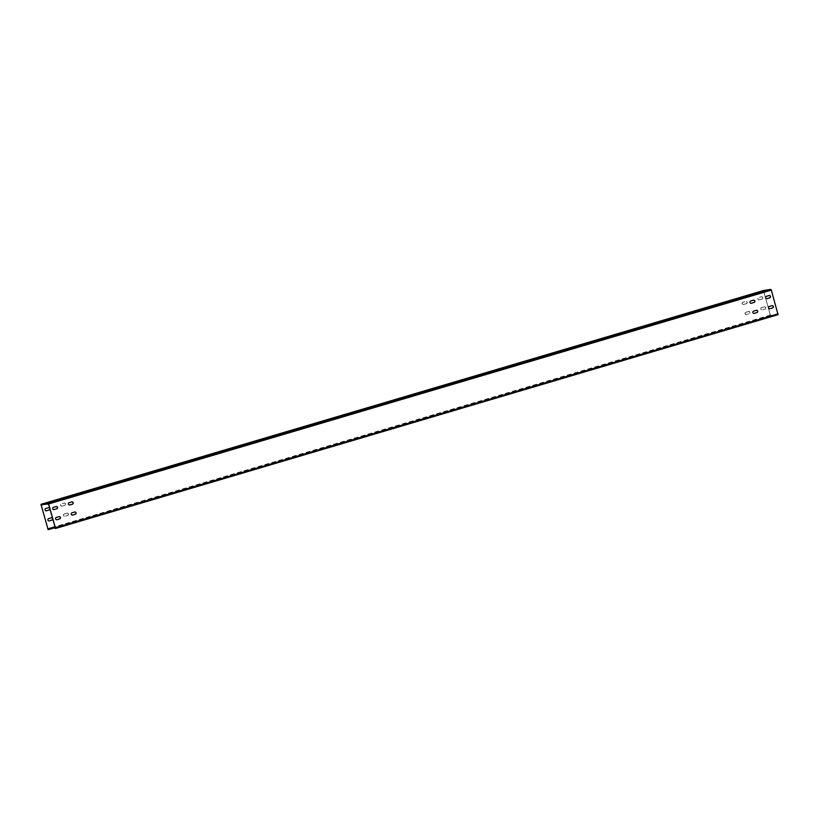 <?xml version="1.0" encoding="UTF-8"?>
<svg xmlns="http://www.w3.org/2000/svg" width="819" height="819" viewBox="0 0 819 819"><rect width="100%" height="100%" fill="white"/><g stroke="black" fill="none" stroke-linecap="round" stroke-linejoin="round"><path stroke-width="0.61" stroke-dasharray="4.09 3.07" d="M763.523 290.51L770.259 315.08L771.252 315.724L55.313 527.579M771.252 315.724L55.211 527.19M778.03 314.67L777.374 314.373L777.937 313.892L770.976 289.752L763.646 291.288L770.372 315.059L771.14 315.335M64.762 505.364L62.111 506.142A1.188 1.126 -98.8 0 1 60.688 505.251A1.188 1.126 -98.8 0 1 61.466 503.869L64.117 503.081A1.188 1.126 -98.8 0 1 65.54 503.972A1.188 1.126 -98.8 0 1 64.762 505.364L61.998 506.162A1.188 1.126 -98.8 0 1 60.575 505.272A1.188 1.126 -98.8 0 1 61.353 503.89L64.005 503.101A1.188 1.126 -98.8 0 1 65.428 503.992A1.188 1.126 -98.8 0 1 64.64 505.374M67.117 513.165L67.004 513.185A1.188 1.126 -98.8 0 1 68.407 514.097A1.188 1.126 -98.8 0 1 67.629 515.479L64.977 516.267A1.188 1.126 -98.8 0 1 63.554 515.366A1.188 1.126 -98.8 0 1 64.332 513.984L66.984 513.206A1.188 1.126 -98.8 0 1 67.506 515.499L64.855 516.277A1.188 1.126 -98.8 0 1 63.432 515.386A1.188 1.126 -98.8 0 1 64.21 514.004L66.861 513.216A1.188 1.126 -98.8 0 1 67.004 513.185L66.861 513.216M762.049 299.017L759.397 299.805A1.188 1.126 -98.8 0 1 757.974 298.915A1.188 1.126 -98.8 0 1 758.752 297.532L761.404 296.744A1.188 1.126 -98.8 0 1 762.827 297.635A1.188 1.126 -98.8 0 1 762.049 299.017L759.285 299.826A1.188 1.126 -98.8 0 1 757.862 298.935A1.188 1.126 -98.8 0 1 758.64 297.543L761.291 296.765A1.188 1.126 -98.8 0 1 762.714 297.655A1.188 1.126 -98.8 0 1 761.926 299.037M764.403 306.828L764.291 306.849A1.188 1.126 -98.8 0 1 765.693 307.76A1.188 1.126 -98.8 0 1 764.915 309.142L762.264 309.92A1.188 1.126 -98.8 0 1 760.841 309.029A1.188 1.126 -98.8 0 1 761.619 307.647L764.27 306.859A1.188 1.126 -98.8 0 1 764.792 309.162L762.141 309.94A1.188 1.126 -98.8 0 1 760.718 309.05A1.188 1.126 -98.8 0 1 761.496 307.668L764.147 306.879A1.188 1.126 -98.8 0 1 764.291 306.849L764.147 306.879M743.744 304.443A1.188 1.126 -98.8 0 1 742.321 303.552A1.188 1.126 -98.8 0 1 743.099 302.16L745.751 301.382A1.188 1.126 -98.8 0 1 747.174 302.272A1.188 1.126 -98.8 0 1 746.396 303.654L743.621 304.453A1.188 1.126 -98.8 0 1 742.198 303.562A1.188 1.126 -98.8 0 1 742.976 302.18L745.628 301.392A1.188 1.126 -98.8 0 1 747.051 302.283A1.188 1.126 -98.8 0 1 746.273 303.675L743.488 304.484M745.966 312.285L748.607 311.496A1.188 1.126 -98.8 0 1 750.03 312.387A1.188 1.126 -98.8 0 1 749.252 313.769L746.6 314.557A1.188 1.126 -98.8 0 1 745.177 313.667A1.188 1.126 -98.8 0 1 745.966 312.285L748.494 311.517A1.188 1.126 -98.8 0 1 749.917 312.408A1.188 1.126 -98.8 0 1 749.139 313.79L746.488 314.578A1.188 1.126 -98.8 0 1 745.065 313.687A1.188 1.126 -98.8 0 1 745.843 312.295M46.253 510.821A1.188 1.126 -98.8 0 1 44.912 509.899A1.188 1.126 -98.8 0 1 45.7 508.517L48.341 507.729A1.188 1.126 -98.8 0 1 48.546 507.698M49.12 520.935A1.188 1.126 -98.8 0 1 47.778 520.024A1.188 1.126 -98.8 0 1 48.556 518.632L51.208 517.854A1.188 1.126 -98.8 0 1 51.413 517.813M48.587 503.05L52.017 502.006L48.475 502.671M103.982 486.66L107.422 485.606L103.87 486.281M224.406 451.023L227.846 449.969L224.304 450.645M344.84 415.387L348.28 414.332L344.727 415.008M465.274 379.75L468.703 378.695L465.161 379.371M585.698 344.113L589.137 343.059L585.595 343.734M706.132 308.476L709.561 307.422L706.019 308.098M761.527 292.086L764.966 291.032L761.414 291.707M53.931 509.623A1.188 1.126 -98.8 0 1 52.59 508.712A1.188 1.126 -98.8 0 1 53.378 507.33L56.02 506.541A1.188 1.126 -98.8 0 1 56.224 506.511M56.798 519.748A1.188 1.126 -98.8 0 1 55.457 518.837A1.188 1.126 -98.8 0 1 56.235 517.444L58.886 516.666A1.188 1.126 -98.8 0 1 59.091 516.625M69.595 504.995A1.188 1.126 -98.8 0 1 69.031 502.702L71.683 501.914A1.188 1.126 -98.8 0 1 71.877 501.873M72.451 515.11A1.188 1.126 -98.8 0 1 71.11 514.199A1.188 1.126 -98.8 0 1 71.888 512.817L74.539 512.029A1.188 1.126 -98.8 0 1 74.744 511.988M766.881 298.659A1.188 1.126 -98.8 0 1 765.54 297.747A1.188 1.126 -98.8 0 1 766.318 296.355L768.969 295.577A1.188 1.126 -98.8 0 1 769.164 295.536M769.737 308.773A1.188 1.126 -98.8 0 1 768.396 307.862A1.188 1.126 -98.8 0 1 769.174 306.48L771.826 305.692A1.188 1.126 -98.8 0 1 772.03 305.651M751.218 303.286A1.188 1.126 -98.8 0 1 749.876 302.375A1.188 1.126 -98.8 0 1 750.654 300.993L753.306 300.204A1.188 1.126 -98.8 0 1 753.511 300.174M754.084 313.411A1.188 1.126 -98.8 0 1 752.743 312.5A1.188 1.126 -98.8 0 1 753.521 311.107L756.172 310.329A1.188 1.126 -98.8 0 1 756.367 310.288M777.487 314.752L54.914 528.572M777.374 314.373L55.395 528.02M770.699 315.806L48.126 529.627M770.259 315.08L47.676 528.9M770.597 315.428L55.19 527.129M770.372 315.059L55.078 526.73M763.646 291.288L43.868 504.279M763.523 291.308L40.95 505.128M763.656 290.888L41.073 504.709L763.646 290.888M770.976 289.752L48.403 503.572M771.201 290.121L48.628 503.941M777.937 313.892L55.354 527.712M777.927 314.291L55.354 528.112L777.927 314.291"/><path stroke-width="1.23" d="M763.543 290.51L40.97 504.33L763.533 290.51L770.874 289.373L48.301 503.194L40.97 504.33L48.126 529.627L55.211 527.19M55.313 527.579L48.669 529.545M55.19 527.129L48.567 529.166M48.024 529.248L41.073 504.709L48.628 503.941L55.354 527.712L54.801 528.194L55.467 528.49L778.04 314.67L55.477 528.49L48.301 503.194M46.458 510.78A1.188 1.126 -98.8 0 1 45.035 509.889A1.188 1.126 -98.8 0 1 45.813 508.497L48.464 507.719A1.188 1.126 -98.8 0 1 49.887 508.609A1.188 1.126 -98.8 0 1 49.109 509.991L46.335 510.79A1.188 1.126 -98.8 0 1 46.253 510.821M48.679 518.622L51.321 517.833A1.188 1.126 -98.8 0 1 52.754 518.724A1.188 1.126 -98.8 0 1 51.966 520.106L49.324 520.894A1.188 1.126 -98.8 0 1 47.891 520.004A1.188 1.126 -98.8 0 1 48.679 518.622M48.546 507.698A1.188 1.126 -98.8 0 1 48.986 510.012L46.335 510.79M51.413 517.813A1.188 1.126 -98.8 0 1 51.853 520.126L49.201 520.915A1.188 1.126 -98.8 0 1 49.12 520.935M47.778 502.784L51.914 501.627L47.799 502.866M103.174 486.394L107.309 485.227L103.194 486.476M223.597 450.757L227.743 449.59L223.628 450.839M344.031 415.12L348.167 413.953L344.052 415.202M464.465 379.484L468.601 378.317L464.486 379.566M584.889 343.847L589.025 342.68L584.909 343.929M705.323 308.21L709.459 307.043L705.343 308.292M760.718 291.81L764.854 290.653L760.738 291.892M770.874 289.373L771.324 290.1L48.741 503.92M778.04 314.67L771.324 290.1M54.136 509.592A1.188 1.126 -98.8 0 1 52.713 508.701A1.188 1.126 -98.8 0 1 53.491 507.309L56.142 506.531A1.188 1.126 -98.8 0 1 57.565 507.422A1.188 1.126 -98.8 0 1 56.787 508.804L54.013 509.602A1.188 1.126 -98.8 0 1 53.931 509.623M56.357 517.434L58.999 516.646A1.188 1.126 -98.8 0 1 60.432 517.536A1.188 1.126 -98.8 0 1 59.644 518.918L57.002 519.707A1.188 1.126 -98.8 0 1 55.569 518.816A1.188 1.126 -98.8 0 1 56.357 517.434M72.441 504.176L69.789 504.954A1.188 1.126 -98.8 0 1 68.366 504.064A1.188 1.126 -98.8 0 1 69.144 502.682L71.796 501.893A1.188 1.126 -98.8 0 1 73.219 502.784A1.188 1.126 -98.8 0 1 72.441 504.176L69.676 504.975A1.188 1.126 -98.8 0 1 69.595 504.995M74.662 512.018A1.188 1.126 -98.8 0 1 76.085 512.909A1.188 1.126 -98.8 0 1 75.307 514.291L72.656 515.079A1.188 1.126 -98.8 0 1 71.233 514.178A1.188 1.126 -98.8 0 1 72.011 512.796L74.662 512.018M769.727 297.829L767.075 298.618A1.188 1.126 -98.8 0 1 765.652 297.727A1.188 1.126 -98.8 0 1 766.43 296.345L769.082 295.557A1.188 1.126 -98.8 0 1 770.505 296.447A1.188 1.126 -98.8 0 1 769.727 297.829L766.963 298.638A1.188 1.126 -98.8 0 1 766.881 298.659M771.948 305.671A1.188 1.126 -98.8 0 1 773.371 306.572A1.188 1.126 -98.8 0 1 772.593 307.954L769.942 308.732A1.188 1.126 -98.8 0 1 768.519 307.842A1.188 1.126 -98.8 0 1 769.297 306.46L771.948 305.671M751.422 303.255A1.188 1.126 -98.8 0 1 749.999 302.365A1.188 1.126 -98.8 0 1 750.777 300.972L753.429 300.194A1.188 1.126 -98.8 0 1 754.852 301.085A1.188 1.126 -98.8 0 1 754.074 302.467L751.299 303.265A1.188 1.126 -98.8 0 1 751.218 303.286M753.644 311.097L756.285 310.309A1.188 1.126 -98.8 0 1 757.718 311.2A1.188 1.126 -98.8 0 1 756.93 312.582L754.289 313.37A1.188 1.126 -98.8 0 1 752.856 312.479A1.188 1.126 -98.8 0 1 753.644 311.097M56.224 506.511A1.188 1.126 -98.8 0 1 56.665 508.824L54.013 509.602M59.091 516.625A1.188 1.126 -98.8 0 1 59.531 518.939L56.88 519.727A1.188 1.126 -98.8 0 1 56.798 519.748M71.877 501.873A1.188 1.126 -98.8 0 1 72.328 504.187M74.744 511.988A1.188 1.126 -98.8 0 1 75.184 514.312L72.533 515.09A1.188 1.126 -98.8 0 1 72.451 515.11M769.164 295.536A1.188 1.126 -98.8 0 1 769.604 297.85M772.03 305.651A1.188 1.126 -98.8 0 1 772.471 307.975L769.819 308.753A1.188 1.126 -98.8 0 1 769.737 308.773M753.511 300.174A1.188 1.126 -98.8 0 1 753.951 302.487L751.299 303.265M756.367 310.288A1.188 1.126 -98.8 0 1 756.817 312.602L754.166 313.39A1.188 1.126 -98.8 0 1 754.084 313.411M55.395 528.02L54.801 528.194M55.078 526.73L47.799 528.879M43.868 504.279L41.063 505.108M778.05 313.872L55.477 527.692"/></g></svg>
